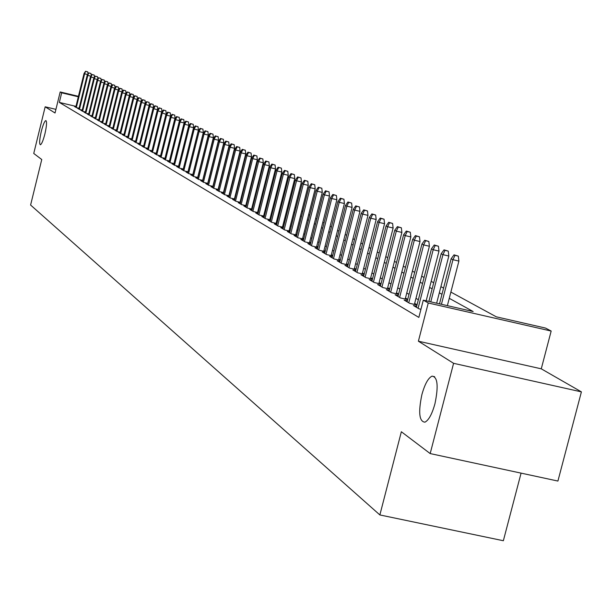 <?xml version="1.0" encoding="UTF-8"?>
<svg xmlns="http://www.w3.org/2000/svg" width="612" height="612" viewBox="0 0 612 612"><rect width="100%" height="100%" fill="white"/><g stroke="black" fill="none" stroke-linecap="round" stroke-linejoin="round"><path stroke-width="0.92" d="M421.875 394.671C424.797 384.152 428.186 377.979 432.057 376.143C437.649 376.862 438.613 386.057 434.956 403.721C432.072 414.094 428.729 420.237 424.935 422.173C419.212 421.614 418.195 412.442 421.875 394.671M41.295 131.419C43.024 124.772 44.538 121.153 45.846 120.556C47.017 121.459 46.703 125.911 44.906 133.921C43.177 140.561 41.67 144.18 40.369 144.776C39.183 143.874 39.497 139.429 41.295 131.419M450.876 292.085L496.286 316.817L545.522 328.07L551.167 331.046L428.255 302.986L423.297 300.148L473.16 311.539L449.269 298.319M541.268 368.829L418.394 341.205L453.584 363.314L430.182 453.576L557.914 481.055L581.4 391.879L541.268 368.829L551.167 331.046M521.08 473.13L503.355 540.733L379.868 514.944L30.6 205.035L41.761 159.525L33.744 153.459L45.173 106.809L55.034 112.998L60.19 91.961L78.435 96.321M453.584 363.314L581.4 391.879M55.921 109.364L45.173 106.809M416.657 306.26L413.391 305.518L419.044 308.838L420.941 309.274M407.347 300.821L404.134 300.087L409.665 303.33L416.986 304.998M398.244 295.497L395.1 294.777L400.493 297.952L407.661 299.582M389.354 290.295L386.264 289.591L391.542 292.689L398.557 294.296M380.664 285.215L377.627 284.519L382.791 287.548L389.66 289.124M372.165 280.242L369.189 279.562L374.23 282.522L380.955 284.067M363.849 275.385L360.927 274.712L365.861 277.611L372.456 279.118M355.725 270.626L352.849 269.969L357.676 272.799L364.132 274.283M347.769 265.975L344.938 265.325L349.666 268.102L355.993 269.555M339.981 261.423L337.204 260.781L341.825 263.497L348.037 264.927M332.354 256.964L329.631 256.336L334.152 258.991L340.241 260.391M324.895 252.595L322.21 251.976L326.64 254.584L332.614 255.954M317.582 248.319L314.943 247.715L319.288 250.262L325.148 251.616M310.422 244.134L307.828 243.53L312.082 246.032L317.827 247.355M303.407 240.026L300.852 239.437L305.021 241.885L310.667 243.186M296.537 236.01L294.02 235.429L298.105 237.823L303.644 239.108M289.797 232.063L287.319 231.489L291.327 233.845L296.766 235.1M283.188 228.2L280.755 227.633L284.679 229.944L290.019 231.175M276.708 224.413L274.314 223.854L278.162 226.111L283.41 227.327M270.359 220.695L267.995 220.144L271.774 222.363L276.93 223.556M264.124 217.046L261.798 216.503L265.501 218.683L270.565 219.853M258.012 213.466L255.724 212.938L259.358 215.072L264.33 216.227M252.014 209.954L249.757 209.434L253.322 211.523L258.21 212.662M246.123 206.512L243.897 205.992L247.401 208.049L252.213 209.166M240.34 203.13L238.152 202.618L241.587 204.638L246.315 205.739M234.664 199.81L232.506 199.305L235.88 201.287L240.531 202.373M229.095 196.544L226.96 196.047L230.273 197.997L234.855 199.061M223.617 193.338L221.521 192.849L224.772 194.761L229.278 195.817M218.239 190.194L216.174 189.712L219.371 191.587L223.801 192.627M212.961 187.104L210.918 186.629L214.055 188.473L218.415 189.49M207.766 184.067L205.754 183.592L208.837 185.405L213.129 186.408M202.664 181.083L200.682 180.617L203.712 182.399L207.942 183.386M197.653 178.146L195.695 177.687L198.678 179.438L202.832 180.41M192.726 175.262L190.791 174.81L193.721 176.531L197.821 177.488M187.876 172.423L185.971 171.98L188.848 173.67L192.887 174.619M183.118 169.639L181.228 169.195L184.067 170.855L188.037 171.788M178.429 166.892L176.57 166.456L179.354 168.093L183.271 169.011L193.576 127.694L189.414 126.699L179.125 167.956M173.816 164.192L171.98 163.764L174.726 165.37L178.582 166.28M169.287 161.537L167.466 161.117L170.167 162.7L173.969 163.595M164.827 158.929L163.029 158.508L165.684 160.069L169.432 160.948M160.436 156.358L158.661 155.945L161.277 157.475L164.972 158.347M156.114 153.834L154.362 153.421L156.94 154.928L160.573 155.785M151.86 151.34L150.131 150.935L152.663 152.419L156.251 153.268M147.676 148.892L145.97 148.487L148.464 149.948L151.998 150.789M143.552 146.482L141.869 146.084L144.325 147.523L147.813 148.341M139.498 144.103L137.83 143.713L140.247 145.128L143.69 145.939M135.504 141.762L133.86 141.372L136.231 142.772L139.628 143.575M131.572 139.46L129.943 139.077L132.284 140.454L135.635 141.242M127.694 137.195L126.087 136.813L128.39 138.167L131.695 138.947M123.876 134.954L122.285 134.579L124.557 135.918L127.816 136.69M120.113 132.758L118.544 132.383L120.778 133.699L123.999 134.456M116.41 130.585L114.857 130.218L117.06 131.511L120.235 132.269M112.761 128.451L111.223 128.084L113.396 129.362L116.532 130.104M109.158 126.34L107.635 125.98L109.778 127.235L112.876 127.969M105.616 124.267L104.109 123.907L106.22 125.146L109.273 125.873M102.12 122.216L100.628 121.865L102.709 123.089L105.731 123.8M98.67 120.197L97.201 119.853L99.251 121.054L102.227 121.765M95.273 118.208L93.82 117.864L95.839 119.049L98.784 119.753M91.922 116.249L90.484 115.905L92.473 117.076L95.38 117.764M88.618 114.314L87.195 113.977L89.161 115.133L92.029 115.813M85.359 112.409L83.951 112.073L85.887 113.212L88.725 113.886M82.146 110.527L80.753 110.191L82.666 111.315L85.466 111.981M78.979 108.668L77.594 108.339L79.484 109.449L82.253 110.106M75.965 106.381L59.333 102.418L418.845 317.421L423.297 300.148M418.348 299.712L415.969 298.342M409.015 294.334L406.758 293.033M399.896 289.078L397.762 287.847M390.984 283.945L388.957 282.775M382.278 278.927L380.358 277.817M373.756 274.015L371.943 272.967M365.433 269.219L363.712 268.224M357.286 264.522L355.656 263.588M349.307 259.924L347.777 259.044M341.511 255.426L340.065 254.6M333.869 251.027L332.507 250.239M326.387 246.713L325.11 245.978M319.066 242.497L317.865 241.801M311.89 238.359L310.766 237.708M304.86 234.304L303.804 233.7M297.975 230.334L296.988 229.768M291.22 226.448L290.302 225.92M284.595 222.63L283.746 222.141M278.108 218.889L277.32 218.43M271.743 215.217L271.009 214.797M265.493 211.622L264.82 211.232M259.366 208.088L258.754 207.736M253.353 204.622L252.794 204.301M247.455 201.218L246.942 200.927M241.663 197.883L241.205 197.615M235.972 194.608L235.566 194.371M75.85 106.84L74.48 106.511L76.347 107.605L79.078 108.255M234.985 198.54L234.572 198.303M240.661 201.853L240.202 201.585M246.445 205.227L245.94 204.936M252.335 208.669L251.777 208.34M258.341 212.173L257.721 211.813M264.453 215.738L263.787 215.347M270.688 219.379L269.961 218.951M277.045 223.089L276.257 222.63M283.524 226.868L282.675 226.371M290.134 230.732L289.216 230.196M296.874 234.664L295.894 234.09M303.751 238.672L302.703 238.06M310.774 242.773L309.649 242.115M317.934 246.95L316.733 246.253M325.247 251.218L323.97 250.476M332.714 255.579L331.352 254.783M340.333 260.024L338.895 259.182M348.121 264.575L346.591 263.68M356.085 269.219L354.463 268.27M364.216 273.962L362.503 272.96M372.532 278.82L370.719 277.756M381.031 283.777L379.119 282.66M389.729 288.849L387.702 287.671M398.619 294.043L396.484 292.796M407.722 299.352L405.473 298.044M417.04 304.791L414.668 303.407M418.394 341.205L428.255 302.986M59.333 102.418L61.682 92.817L60.19 91.961M430.182 453.576L401.35 431.743L379.868 514.944M239.889 177.151L240.302 177.381M245.573 180.249L246.032 180.502M251.356 183.401L251.869 183.677M257.247 186.614L257.813 186.92M263.252 189.881L263.871 190.217M269.372 193.216L270.045 193.583M275.607 196.613L276.341 197.01M281.956 200.07L282.752 200.507M288.436 203.597L289.292 204.064M295.045 207.2L295.963 207.697M301.777 210.865L302.772 211.408M308.647 214.613L309.71 215.187M315.662 218.43L316.794 219.05M322.815 222.324L324.023 222.982M330.12 226.302L331.406 227.006M337.572 230.364L338.941 231.114M345.183 234.511L346.637 235.306M352.956 238.749L354.501 239.59M360.896 243.071L362.534 243.966M369.013 247.493L370.75 248.434M377.306 252.006L379.142 253.008M385.79 256.627L387.725 257.683M394.457 261.355L396.499 262.464M403.323 266.182L405.481 267.352M412.396 271.124L414.668 272.363M421.683 276.18L424.07 277.481M431.185 281.359L433.701 282.729M440.915 286.661L443.562 288.099M78.321 96.795L61.682 92.817M441.971 294.28L439.324 292.819M432.126 288.833L429.616 287.441M422.517 283.517L420.13 282.201M413.131 278.322L410.866 277.075M403.966 273.25L401.816 272.065M395 268.293L392.965 267.169M386.241 263.451L384.313 262.38M377.68 258.708L375.852 257.698M369.304 254.079L367.575 253.123M361.111 249.543L359.474 248.64M353.093 245.106L351.548 244.257M345.245 240.768L343.791 239.965M337.564 236.515L336.195 235.758M330.044 232.353L328.759 231.642M322.677 228.284L321.468 227.61M315.463 224.29L314.331 223.663M308.394 220.381L307.339 219.792M301.471 216.549L300.477 215.998M294.678 212.785L293.752 212.28M288.022 209.105L287.166 208.631M281.497 205.494L280.701 205.051M275.094 201.952L274.36 201.547M268.813 198.479L268.14 198.104M262.647 195.067L262.035 194.723M256.604 191.724L256.038 191.411M250.668 188.442L250.163 188.159M244.846 185.222L244.387 184.962M239.124 182.055L238.718 181.825M87.623 74.542L84.609 73.815L76.309 107.582M85.864 71.42L87.768 71.879L85.55 71.267L84.609 73.815L84.043 73.524L75.75 107.253M87.983 73.998L87.768 71.879M85.55 71.267L84.043 73.524M90.859 76.163L87.807 75.421L79.445 109.426M89.069 73.019L90.981 73.478L88.74 72.859L87.807 75.421L87.225 75.131L78.871 109.089M91.196 75.651L90.981 73.478M88.74 72.859L87.225 75.131M94.141 77.8L91.043 77.058L82.62 111.285M92.313 74.633L94.24 75.1L91.984 74.473L91.043 77.058L90.454 76.76L82.046 110.948M94.462 77.319L94.24 75.1M91.984 74.473L90.454 76.76M97.461 79.468L94.325 78.711L85.841 113.182M95.602 76.27L97.545 76.745L95.265 76.11L94.325 78.711L93.728 78.412L85.252 112.838M97.767 79.009L97.545 76.745M95.265 76.11L93.728 78.412M100.835 81.159L97.652 80.394L89.1 115.094M98.937 77.938L100.896 78.405L98.601 77.77L97.652 80.394L97.048 80.088L88.511 114.75M101.125 80.73L100.896 78.405M98.601 77.77L97.048 80.088M104.254 82.872L101.026 82.092L92.412 117.037M102.319 79.621L104.285 80.096L101.975 79.453L101.026 82.092L100.414 81.786L91.815 116.685M104.522 82.467L104.285 80.096M101.975 79.453L100.414 81.786M107.72 84.609L104.445 83.821L95.77 119.011M105.746 81.327L107.735 81.809L105.402 81.159L104.445 83.821L103.826 83.507L95.166 118.651M107.972 84.234L107.735 81.809M105.402 81.159L103.826 83.507M111.239 86.376L107.919 85.573L99.175 121.008M109.227 83.064L111.223 83.546L108.875 82.888L109.227 83.064L107.919 85.573L107.291 85.259L98.563 120.648M111.476 86.024L111.223 83.546M108.875 82.888L107.291 85.259M114.811 88.159L111.438 87.348L102.632 123.043M112.753 84.823L114.765 85.305L112.401 84.64L112.753 84.823L111.438 87.348L110.803 87.026L102.005 122.675M115.018 87.845L114.765 85.305M112.401 84.64L110.803 87.026M118.43 89.972L115.01 89.153L106.136 125.1M116.334 86.606L118.361 87.088L115.974 86.422L116.334 86.606L115.01 89.153L114.36 88.824L105.501 124.726M118.621 89.689L118.361 87.088M115.974 86.422L114.36 88.824M122.102 91.815L118.629 90.981L109.686 127.181M119.967 88.411L122.002 88.901L119.6 88.227L119.967 88.411L118.629 90.981L117.978 90.653L109.043 126.806M122.27 91.563L122.002 88.901M119.6 88.227L117.978 90.653M125.827 93.682L122.308 92.833L113.296 129.3M123.655 90.247L125.705 90.744L123.28 90.063L123.655 90.247L122.308 92.833L121.643 92.504L112.646 128.918M125.98 93.46L125.705 90.744M123.28 90.063L121.643 92.504M129.614 95.579L126.041 94.722L116.953 131.45M127.388 92.114L129.461 92.611L127.013 91.922L127.388 92.114L126.041 94.722L125.361 94.378L116.295 131.06M129.736 95.395L129.461 92.611M127.013 91.922L125.361 94.378M133.454 97.499L129.82 96.627L120.671 133.63M131.182 94.003L133.263 94.5L130.8 93.812L131.182 94.003L129.82 96.627L129.14 96.283L119.998 133.24M133.554 97.354L133.263 94.5M130.8 93.812L129.14 96.283M137.348 99.45L133.668 98.57L124.435 135.849M135.038 95.923L137.134 96.428L134.648 95.724L135.038 95.923L133.668 98.57L132.972 98.218L123.754 135.443M137.425 99.335L137.134 96.428M134.648 95.724L132.972 98.218M141.311 101.431L137.57 100.536L128.268 138.09M138.947 97.866L141.058 98.379L138.549 97.675L138.947 97.866L137.57 100.536L136.859 100.177L127.571 137.685M141.357 101.355L141.058 98.379M138.549 97.675L136.859 100.177M145.327 103.443L141.525 102.533L132.146 140.37M142.917 99.848L145.044 100.36L142.512 99.649L142.917 99.848L141.525 102.533L140.806 102.173L131.442 139.957M145.35 103.405L145.044 100.36M142.512 99.649L140.806 102.173M149.083 102.365L146.536 101.653L149.083 102.365L149.405 105.486L145.549 104.56L136.094 142.688M146.941 101.852L145.549 104.56L144.815 104.193L135.382 142.267M146.536 101.653L144.815 104.193M153.49 107.643L149.626 106.626L140.094 145.044M151.034 103.895L153.191 104.407L150.621 103.688L151.034 103.895L149.626 106.626L148.892 106.251L139.375 144.616M153.513 107.551L153.191 104.407M150.621 103.688L148.892 106.251M157.644 109.831L153.773 108.714L144.164 147.431M155.188 105.96L157.368 106.48L154.775 105.754L155.188 105.96L153.773 108.714L153.023 108.339L143.43 146.995M157.689 109.655L157.368 106.48M154.775 105.754L153.023 108.339M161.859 112.057L157.988 110.841L148.295 149.856M159.411 108.064L161.599 108.592L158.99 107.85L159.411 108.064L157.988 110.841L157.223 110.458L147.546 149.412M161.928 111.782L161.599 108.592M158.99 107.85L157.223 110.458M166.143 114.314L162.264 112.998L152.487 152.319M163.695 110.198L165.906 110.734L163.266 109.984L163.695 110.198L162.264 112.998L161.484 112.608L151.73 151.868M166.235 113.947L165.906 110.734M163.266 109.984L161.484 112.608M170.496 116.617L170.61 116.15L166.609 115.194L156.756 154.821M168.055 112.371L170.281 112.906L167.612 112.149L168.055 112.371L166.609 115.194L165.821 114.796L155.984 154.369M170.61 116.15L170.281 112.906M167.612 112.149L165.821 114.796M174.917 118.95L175.055 118.384L171.023 117.42L161.086 157.361M172.477 114.574L174.718 115.11L172.033 114.352L172.477 114.574L171.023 117.42L170.22 117.014L160.298 156.901M175.055 118.384L174.718 115.11M172.033 114.352L170.22 117.014M179.408 121.321L179.576 120.656L175.506 119.684L165.485 159.946M176.975 116.816L179.232 117.359L176.524 116.594L176.975 116.816L175.506 119.684L174.695 119.271L164.689 159.48M179.576 120.656L179.232 117.359M176.524 116.594L174.695 119.271M183.975 123.739L184.166 122.966L180.066 121.987L169.96 162.57M181.542 119.095L183.822 119.638L181.083 118.866L181.542 119.095L180.066 121.987L179.24 121.566L169.149 162.096M184.166 122.966L183.822 119.638M181.083 118.866L179.24 121.566M188.611 126.194L188.833 125.307L184.702 124.32L174.504 165.24M186.193 121.405L188.481 121.956L185.727 121.176L186.193 121.405L184.702 124.32L183.86 123.899L173.678 164.758M188.833 125.307L188.481 121.956M185.727 121.176L183.86 123.899M190.913 123.762L193.224 124.312L190.439 123.525L190.913 123.762L189.414 126.699L188.557 126.271L178.283 167.466M193.576 127.694L193.224 124.312M190.439 123.525L188.557 126.271M187.991 171.781L198.395 130.119L194.203 129.117L183.822 170.717M195.718 126.149L198.043 126.707L195.228 125.911L195.718 126.149L194.203 129.117L193.338 128.681L182.973 170.213M198.395 130.119L198.043 126.707M195.228 125.911L193.338 128.681M192.803 174.596L203.306 132.582L199.076 131.58L188.595 173.517M200.598 128.581L202.947 129.147L200.101 128.336L200.598 128.581L199.076 131.58L198.189 131.129L187.731 173.012M203.306 132.582L202.947 129.147M200.101 128.336L198.189 131.129M197.699 177.457L208.294 135.091L204.025 134.074L193.461 176.371M205.563 131.06L207.927 131.626L205.058 130.807L205.563 131.06L204.025 134.074L203.13 133.623L192.573 175.858M208.294 135.091L207.927 131.626M205.058 130.807L203.13 133.623M202.671 180.372L213.366 137.646L209.067 136.621L198.395 179.278M210.612 133.577L212.999 134.143L210.1 133.324L210.612 133.577L209.067 136.621L208.157 136.162L197.5 178.75M213.366 137.646L212.999 134.143M210.1 133.324L208.157 136.162M207.736 183.34L218.522 140.24L214.192 139.207L203.429 182.231M215.745 136.132L218.155 136.706L215.233 135.879L215.745 136.132L214.192 139.207L213.267 138.74L202.511 181.695M218.522 140.24L218.155 136.706M215.233 135.879L213.267 138.74M212.884 186.354L223.778 142.879L219.41 141.839L208.539 185.229M220.978 138.74L223.403 139.314L220.45 138.473L220.978 138.74L219.41 141.839L218.461 141.364L207.613 184.686M223.778 142.879L223.403 139.314M220.45 138.473L218.461 141.364M218.124 189.422L229.118 145.564L224.711 144.516L213.749 188.289M226.295 141.387L228.743 141.969L225.759 141.12L226.295 141.387L224.711 144.516L223.755 144.034L212.8 187.731M229.118 145.564L228.743 141.969M225.759 141.12L223.755 144.034M223.457 192.543L234.557 148.303L230.12 147.24L219.042 191.395M231.711 144.088L234.174 144.669L231.16 143.812L231.711 144.088L230.12 147.24L229.14 146.75L218.079 190.829M234.557 148.303L234.174 144.669M231.16 143.812L229.14 146.75M228.88 195.725L240.095 151.08L235.612 150.017L224.436 194.562M237.219 146.834L239.705 147.423L236.66 146.551L237.219 146.834L235.612 150.017L234.618 149.512L223.457 193.989M240.095 151.08L239.705 147.423M236.66 146.551L234.618 149.512M234.411 198.961L245.733 153.918L241.212 152.839L229.921 197.783M242.826 149.626L245.335 150.223L242.26 149.343L242.826 149.626L241.212 152.839L240.195 152.327L228.926 197.202M245.733 153.918L245.335 150.223M242.26 149.343L240.195 152.327M240.034 202.251L251.471 156.802L246.911 155.716L235.513 201.065M248.541 152.472L251.073 153.077L247.967 152.181L248.541 152.472L246.911 155.716L245.879 155.196L234.495 200.476M251.471 156.802L251.073 153.077M247.967 152.181L245.879 155.196M245.764 205.609L257.315 159.74L252.718 158.646L241.205 204.408M254.363 155.371L256.91 155.976L253.773 155.081L254.363 155.371L252.718 158.646L251.662 158.118L240.172 203.804M257.315 159.74L256.91 155.976M253.773 155.081L251.662 158.118M251.601 209.029L263.267 162.731L258.631 161.629L247.003 207.812M260.284 158.324L262.862 158.936L259.687 158.026L260.284 158.324L258.631 161.629L257.553 161.094L245.947 207.2M263.267 162.731L262.862 158.936M259.687 158.026L257.553 161.094M257.545 212.509L269.334 165.783L264.652 164.674L252.909 211.285M266.319 161.331L268.92 161.951L265.715 161.025L266.319 161.331L264.652 164.674L263.558 164.123L251.838 210.65M269.334 165.783L268.92 161.951M265.715 161.025L263.558 164.123M263.604 216.059L275.507 168.889L270.787 167.772L258.922 214.82M272.47 164.399L275.094 165.018L271.85 164.085L272.47 164.399L270.787 167.772L269.678 167.206L257.836 214.177M275.507 168.889L275.094 165.018M271.85 164.085L269.678 167.206M269.777 219.67L281.803 172.056L277.045 170.924L265.057 218.415M278.743 167.52L281.382 168.147L278.108 167.206L278.743 167.52L277.045 170.924L275.913 170.35L263.948 217.765M281.803 172.056L281.382 168.147M278.108 167.206L275.913 170.35M276.073 223.357L288.229 175.277L283.417 174.145L271.307 222.087M285.131 170.702L287.801 171.337L284.488 170.381L285.131 170.702L283.417 174.145L282.262 173.563L270.175 221.422M288.229 175.277L287.801 171.337M284.488 170.381L282.262 173.563M282.484 227.113L294.77 178.566L289.92 177.426L277.68 225.828M291.641 173.946L294.341 174.588L290.991 173.617L291.641 173.946L289.92 177.426L288.742 176.83L276.525 225.147M294.77 178.566L294.341 174.588M290.991 173.617L288.742 176.83M289.025 230.946L301.441 181.925L296.545 180.77L284.175 229.645M298.289 177.258L301.005 177.901L297.616 176.922L298.289 177.258L296.545 180.77L295.344 180.157L282.996 228.949M301.441 181.925L301.005 177.901M297.616 176.922L295.344 180.157M295.695 234.855L308.249 185.344L303.307 184.181L290.807 233.539M305.059 180.632L307.805 181.282L304.378 180.288L305.059 180.632L303.307 184.181L302.083 183.562L289.598 232.828M308.249 185.344L307.805 181.282M304.378 180.288L302.083 183.562M302.504 238.841L315.188 188.833L310.2 187.662L297.562 237.502M311.975 184.074L314.744 184.732L311.271 183.73L311.975 184.074L310.2 187.662L308.953 187.027L296.338 236.783M315.188 188.833L314.744 184.732M311.271 183.73L308.953 187.027M309.442 242.91L322.272 192.398L317.238 191.212L304.462 241.556M319.02 187.586L321.82 188.244L318.309 187.234L319.02 187.586L317.238 191.212L315.96 190.561L303.208 240.822M322.272 192.398L321.82 188.244M318.309 187.234L315.96 190.561M316.526 247.057L329.501 196.031L324.414 194.83L311.5 245.687M326.219 191.174L329.042 191.839L325.492 190.806L326.219 191.174L324.414 194.83L323.113 194.172L310.223 244.938M329.501 196.031L329.042 191.839M325.492 190.806L323.113 194.172M323.756 251.295L336.875 199.742L331.742 198.533L318.684 249.903M333.563 194.83L336.409 195.503L332.821 194.463L333.563 194.83L331.742 198.533L330.411 197.86L317.376 249.138M336.875 199.742L336.409 195.503M332.821 194.463L330.411 197.86M331.138 255.617L344.411 203.528L339.224 202.304L326.012 254.21M341.06 198.563L343.936 199.244L340.303 198.189L341.06 198.563L339.224 202.304L337.87 201.623L324.681 253.429M344.411 203.528L343.936 199.244M340.303 198.189L337.87 201.623M338.673 260.031L352.099 207.392L346.866 206.16L333.502 258.608M348.71 202.381L351.617 203.062L347.937 201.991L348.71 202.381L346.866 206.16L345.474 205.464L332.14 257.813M352.099 207.392L351.617 203.062M347.937 201.991L345.474 205.464M346.377 264.545L359.955 211.339L354.669 210.1L341.152 263.099M356.528 206.275L359.466 206.963L355.74 205.884L356.528 206.275L354.669 210.1L353.246 209.38L339.759 262.28M359.955 211.339L359.466 206.963M355.74 205.884L353.246 209.38M354.233 269.15L367.973 215.378L362.641 214.123L348.962 267.689M364.515 210.253L367.483 210.949L363.712 209.855L364.515 210.253L362.641 214.123L361.187 213.389L347.54 266.855M367.973 215.378L367.483 210.949M363.712 209.855L361.187 213.389M362.273 273.855L376.173 219.494L370.78 218.232L356.941 272.371M372.677 214.322L375.676 215.026L371.859 213.909L372.677 214.322L370.78 218.232L369.304 217.482L355.495 271.521M376.173 219.494L375.676 215.026M371.859 213.909L369.304 217.482M370.482 278.667L384.558 223.709L379.103 222.431L365.104 277.167M381.024 218.476L384.045 219.188L380.182 218.056L381.024 218.476L379.103 222.431L377.596 221.666L363.62 276.295M384.558 223.709L384.045 219.188M380.182 218.056L377.596 221.666M378.874 283.586L393.126 228.016L387.618 226.731L373.442 282.063M389.553 222.722L392.606 223.441L388.689 222.294L389.553 222.722L387.618 226.731L386.073 225.95L371.928 281.176M393.126 228.016L392.606 223.441M388.689 222.294L386.073 225.95M387.457 288.619L401.885 232.422L396.316 231.122L381.972 287.066M398.274 227.067L401.357 227.794L397.387 226.631L398.274 227.067L396.316 231.122L394.74 230.319L380.419 286.156M401.885 232.422L401.357 227.794M397.387 226.631L394.74 230.319M396.239 293.76L410.843 236.928L405.221 235.612L390.693 292.192M407.187 231.512L410.315 232.246L406.292 231.068L407.187 231.512L405.221 235.612L403.606 234.794L389.11 291.258M410.843 236.928L410.315 232.246M406.292 231.068L403.606 234.794M405.221 299.023L420.008 241.533L414.324 240.21L399.613 297.432M416.313 236.064L419.472 236.798L415.395 235.605L416.313 236.064L414.324 240.21L412.672 239.368L397.991 296.476M420.008 241.533L419.472 236.798M415.395 235.605L412.672 239.368M414.408 304.409L429.394 246.253L423.649 244.907L408.747 302.795M425.654 240.715L428.844 241.457L424.713 240.241L425.654 240.715L423.649 244.907L421.951 244.058L407.087 301.815M429.394 246.253L428.844 241.457M424.713 240.241L421.951 244.058M426.166 300.806L438.995 251.081L433.189 249.727L418.095 308.28M435.216 245.473L438.437 246.231L434.245 244.991L435.216 245.473L433.189 249.727L431.452 248.847L416.397 307.285M438.995 251.081L438.437 246.231M434.245 244.991L431.452 248.847M436.647 303.192L448.826 256.023L442.95 254.653L430.772 301.854M445.001 250.354L448.259 251.111L444.014 249.857L445.001 250.354L442.95 254.653L441.176 253.758L428.882 301.425M448.826 256.023L448.259 251.111M444.014 249.857L441.176 253.758M447.372 305.648L458.893 261.087L452.957 259.702L441.436 304.286M455.022 255.349L458.319 256.114L454.012 254.844L455.022 255.349L452.957 259.702L451.136 258.784L439.5 303.85M458.893 261.087L458.319 256.114M454.012 254.844L451.136 258.784M432.057 376.143L434.642 376.717"/></g></svg>
